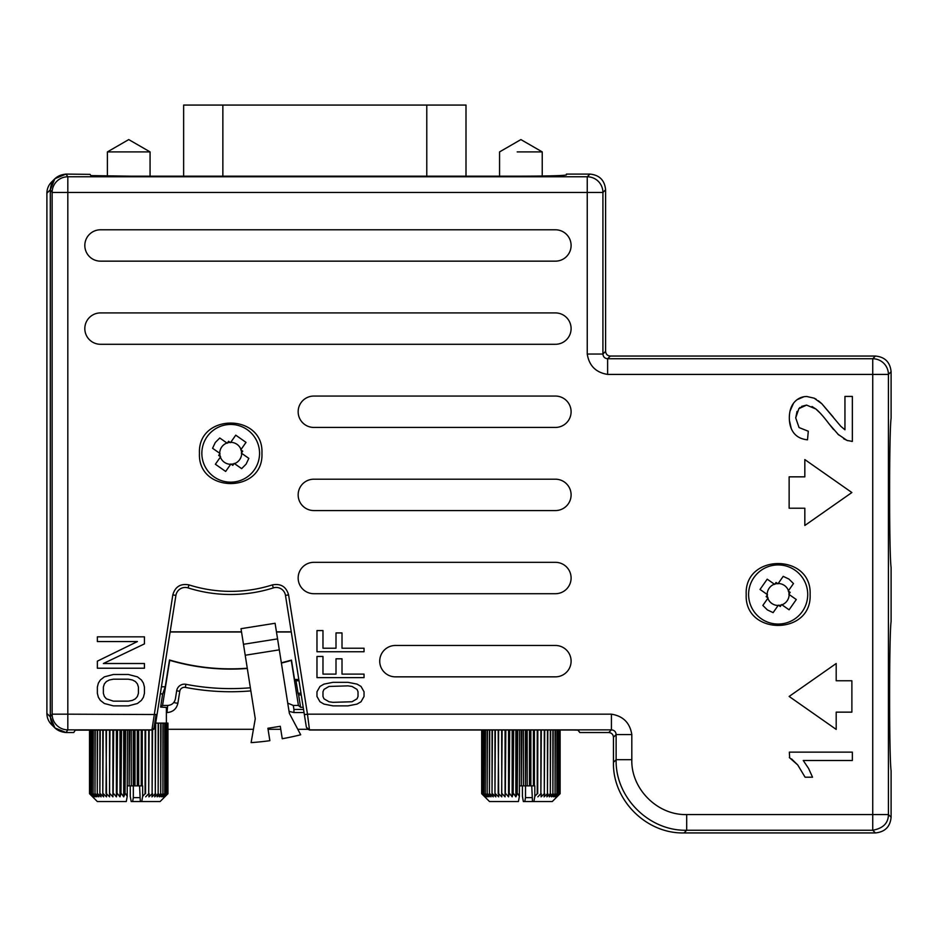 <?xml version="1.0" encoding="UTF-8"?>
<svg xmlns="http://www.w3.org/2000/svg" width="938" height="938" viewBox="0 0 938 938"><rect width="100%" height="100%" fill="white"/><g stroke="black" fill="none" stroke-linecap="round" stroke-linejoin="round"><path stroke-width="1.41" d="M589.92 174.093L587.247 176.778A15.688 15.676 45 0 1 602.923 192.454L587.247 192.454L587.247 176.778L67.817 176.778L66.023 174.093L54.896 178.689L50.3 189.793L50.3 716.831L54.908 727.935L66.012 732.531L73.727 732.531L75.321 730.151L151.909 730.022L153.785 729.248L156.118 714.522L67.817 714.17L67.817 729.858L151.933 729.858L172.815 594.903C175.183 586.672 180.577 583.33 188.995 584.902A138.038 138.038 0 0 0 272.395 584.902C280.825 583.33 286.219 586.672 288.587 594.903L307.476 714.17L611.424 714.17C623.137 716.046 629.926 722.846 631.813 734.56L631.813 759.686C630.957 788.835 657.456 815.427 686.698 814.559L872.739 814.559L872.739 374.414L607.625 374.414C595.923 372.538 589.123 365.75 587.247 354.036L587.247 192.454L67.817 192.454L67.817 714.17L52.129 714.17L52.129 192.454L50.347 189.781C51.215 180.319 56.432 175.089 66.012 174.093L90.071 174.362L90.904 175.605L130.3 176.168L519.335 176.168C547.921 176.098 563.609 175.687 566.388 174.937L566.388 174.093L589.92 174.093C599.429 175.007 604.658 180.225 605.608 189.781L605.608 351.351C605.889 354.212 607.449 355.783 610.31 356.053L875.424 356.053C884.909 356.944 890.139 362.174 891.1 371.741L891.1 418.219C889.107 432.008 889.107 553.795 891.1 567.455L891.1 621.519C889.107 635.307 889.107 757.095 891.1 770.755L891.1 817.244C890.221 826.73 884.991 831.959 875.424 832.932L684.013 832.932C646.282 833.882 612.491 800.102 613.452 762.36L613.452 737.233C613.171 734.384 611.599 732.813 608.75 732.531L611.424 729.858C614.284 730.127 615.856 731.699 616.125 734.56L616.125 759.686C615.164 797.394 648.99 831.22 686.698 830.247L872.739 830.247L875.424 832.932M46.912 192.782A15.688 15.676 -135 0 1 51.496 182.101L51.496 182.101A15.688 15.688 0 0 0 46.9 193.193A15.688 15.676 -135 0 1 46.912 192.782M50.347 716.843L52.129 714.17A15.688 15.676 -146.3 0 0 67.817 729.858L66.023 732.531A15.688 15.676 -146.3 0 1 66.012 732.531C56.491 731.593 51.273 726.364 50.347 716.843L50.347 189.781M791.625 758.983L797.734 764.951L805.085 777.203L812.543 777.203L808.556 768.41L803.256 760.495L852.349 760.495L852.349 752.135L789.339 752.135L789.655 757.705M804.827 525.479L851.88 492.532L804.827 459.573L804.827 476.844L789.139 476.844L789.139 508.22L804.827 508.22L804.827 525.479M836.192 663.506L789.139 696.453L836.192 729.401L836.192 712.141L851.88 712.141L851.88 680.765L836.192 680.765L836.192 663.506M316.974 691.752L316.974 696.453L319.975 701.753L323.985 704.098L332.99 705.868L348.01 705.868L357.026 704.098L361.024 701.753L364.038 696.453L364.038 691.752L361.024 686.452L357.026 684.107L348.01 682.336L332.99 682.336L323.985 684.107L319.975 686.452L316.974 691.752M97.364 687.038L97.364 693.323L98.361 697.239L100.366 700.381L104.376 703.512L113.381 705.868L128.4 705.868L137.417 703.512L141.415 700.381L143.42 697.239L144.429 693.323L144.429 687.038L143.42 683.122L141.415 679.98L137.417 676.849L128.4 674.492L113.381 674.492L104.376 676.849L100.366 679.98L98.361 683.122L97.364 687.038M364.038 677.635L364.038 674.105L342.007 674.105L342.007 658.804L336.003 658.804L336.003 674.105L322.977 674.105L322.977 656.459L316.974 656.459L316.974 677.635L364.038 677.635M364.038 651.746L364.038 648.217L342.007 648.217L342.007 632.927L336.003 632.927L336.003 648.217L322.977 648.217L322.977 630.571L316.974 630.571L316.974 651.746L364.038 651.746M144.429 668.219L144.429 663.518L103.368 663.518L144.429 643.902L144.429 636.843L97.364 636.843L97.364 641.557L137.417 641.557L97.364 661.161L97.364 668.219L144.429 668.219M298.155 578.019A15.688 15.688 0 0 0 313.831 593.707L555.413 593.707A15.688 15.688 0 0 0 571.101 578.019A15.688 15.688 0 0 0 555.413 562.331L313.831 562.331A15.688 15.688 0 0 0 298.155 578.019M555.413 479.201L313.831 479.201A15.688 15.688 0 0 0 298.155 494.877A15.688 15.688 0 0 0 313.831 510.565L555.413 510.565A15.688 15.688 0 0 0 571.101 494.877A15.688 15.688 0 0 0 555.413 479.201A15.688 15.688 0 0 1 571.101 494.877M555.413 396.059L313.831 396.059A15.688 15.688 0 0 0 298.155 411.747A15.688 15.688 0 0 0 313.831 427.435L555.413 427.435A15.688 15.688 0 0 0 571.101 411.747A15.688 15.688 0 0 0 555.413 396.059M571.101 661.161A15.688 15.688 0 0 0 555.413 645.473L395.402 645.473A15.688 15.688 0 0 0 379.726 661.161A15.688 15.688 0 0 0 395.402 676.849L555.413 676.849A15.688 15.688 0 0 0 571.101 661.161A15.688 15.688 0 0 1 555.413 676.849M555.413 229.787L100.495 229.787A15.688 15.688 0 0 0 84.819 245.463A15.688 15.688 0 0 0 100.495 261.151L555.413 261.151A15.688 15.688 0 0 0 571.101 245.463A15.688 15.688 0 0 0 555.413 229.787M84.819 328.605A15.688 15.688 0 0 0 100.495 344.293L555.413 344.293A15.688 15.688 0 0 0 571.101 328.605A15.688 15.688 0 0 0 555.413 312.917L100.495 312.917A15.688 15.688 0 0 0 84.819 328.605M818.358 400.737L821.829 403.739L840.776 426.262L844.95 429.792L844.95 396.422L852.349 396.422L852.349 441.399L851.681 441.399M847.647 440.672L843.637 438.726M852.349 441.399L847.002 440.426L837.857 434.165M833.577 429.545L829.157 423.999C823.552 416.601 819.12 411.594 815.861 408.991L812.003 406.494M820.105 413.025L815.861 408.991L806.598 405.099L798.859 408.64L795.717 417.902L799.059 427.564L808.298 431.234L807.501 439.816L806.797 439.734M806.539 405.099L801.603 406.377M800.149 407.397L798.859 408.64M797.042 411.407L795.717 417.902L799.059 427.564L808.298 431.234M791.273 428.619L789.456 420.693M789.984 411.243L793.501 403.258M796.983 399.74L803.913 396.739M814.407 398.298L816.295 399.318M789.327 417.727C789.386 411.172 791.051 405.99 794.345 402.214C797.687 398.462 801.826 396.551 806.762 396.493L814.172 398.181L821.829 403.739L833.132 416.941M261.937 453.312C263.871 493.623 197.519 493.623 199.454 453.312C197.519 413.013 263.871 413.013 261.937 453.312M810.115 594.493C812.085 635.718 744.221 635.718 746.202 594.493C744.221 553.268 812.085 553.268 810.115 594.493M107.401 176.016L107.401 151.897L150.068 151.897L150.068 176.168M465.998 176.168L465.998 105.068L183.637 105.068L183.637 176.168M517.19 151.897L542.234 151.897L542.234 176.016M54.908 727.935L51.496 724.523A15.688 15.676 -45 0 1 46.9 713.431L46.9 193.193L50.3 189.793M151.909 730.022L155.04 727.208L175.91 595.396A9.415 9.415 0 0 1 188.046 587.892A141.181 141.181 0 0 0 273.345 587.892L272.395 584.902M288.587 594.903L285.48 595.396A9.415 9.415 0 0 0 273.345 587.892M285.48 595.396L306.363 727.208L309.493 730.022L573.528 730.022L578.23 730.151L579.825 732.531L608.75 732.531M611.424 714.17L611.424 729.858L309.458 729.858L307.617 729.26L306.363 727.208M304.381 714.662L307.476 714.17L309.493 730.022M631.813 734.56L616.125 734.56L613.452 737.233M891.1 817.244L888.415 814.559L872.739 814.559L872.739 830.247C883.127 828.348 888.356 823.118 888.415 814.559L888.415 374.414L891.1 371.741M875.424 356.053L872.739 358.738L872.739 374.414L888.415 374.414A15.688 15.676 45 0 0 872.739 358.738L607.625 358.738C604.764 358.468 603.193 356.897 602.923 354.036L602.923 192.454L605.608 189.781M607.625 374.414L607.625 358.738L610.31 356.053M587.247 354.036L602.923 354.036L605.608 351.351M789.339 757.541L797.734 764.951L805.085 777.203M313.831 479.201A15.688 15.688 0 0 0 298.155 494.877M298.155 411.747A15.688 15.688 0 0 0 313.831 427.435M379.726 661.161A15.688 15.688 0 0 0 395.402 676.849M571.101 328.605A15.688 15.688 0 0 0 555.413 312.917M838.654 434.927L829.157 423.999M807.501 439.816C801.591 439.219 797.077 437.014 793.982 433.18C790.898 429.323 789.35 424.187 789.327 417.75M840.776 426.262L844.95 429.792M201.846 453.312A28.855 28.855 0 0 0 230.701 482.167A28.855 28.855 0 0 0 259.556 453.312A28.855 28.855 0 0 0 230.701 424.457A28.855 28.855 0 0 0 201.846 453.312M748.594 594.493A29.57 29.57 0 0 0 778.153 624.051A29.57 29.57 0 0 0 807.724 594.493A29.57 29.57 0 0 0 778.153 564.922A29.57 29.57 0 0 0 748.594 594.493M579.825 732.531L577.914 730.104M307.465 729.283L297.792 729.283M280.767 729.283L268.057 729.283M253.436 729.283L167.949 729.283M166.389 723.116L166.389 707.44L160.633 707.088L162.637 694.073L160.339 693.71L158.135 707.615M241.5 631.837L170.141 631.837L161.442 686.792L165.252 686.792L162.637 694.073M235.743 435.173L246.014 442.373L240.785 449.841L242.719 451.19L241.359 453.124L248.84 458.354L246.119 464.111L241.641 468.637L234.172 463.407L232.812 465.33L230.889 463.982L225.659 471.451L215.377 464.251L220.606 456.783L218.683 455.434L220.031 453.5L212.563 448.27L215.283 442.513L219.762 437.999L227.231 443.228L228.579 441.294L230.502 442.642L235.743 435.173L230.725 442.337A10.986 10.986 0 0 1 241.007 449.536L246.014 442.373M796.292 599.534L789.093 609.806L781.624 604.576L780.275 606.511L778.352 605.162L773.123 612.631L767.366 609.911L762.84 605.432L768.07 597.963L766.147 596.615L767.495 594.68L760.026 589.451L767.214 579.168L774.694 584.409L776.043 582.475L777.965 583.823L783.195 576.354L788.952 579.074L793.478 583.553L788.248 591.022L790.171 592.37L788.823 594.305L796.292 599.534L789.139 594.516A10.986 10.986 0 0 1 781.94 604.799L789.093 609.806M155.685 723.116L167.949 723.116L167.949 793.712L164.795 796.843L167.82 793.712L167.82 723.116M165.252 686.792L169.497 659.989C194.916 667.469 220.84 670.213 247.269 668.219L247.304 668.466A215.787 215.787 0 0 1 169.696 660.305L162.555 705.446L167.656 705.446C171.853 705.142 174.445 702.937 175.406 698.833L176.684 690.778A7.844 7.844 0 0 1 185.923 684.306A235.297 235.297 0 0 0 250.364 687.789M170.118 632.001L241.523 632.001M276.44 631.837L291.261 631.837M276.464 632.001L291.284 632.001M281.353 662.826L291.483 660.118L294.544 679.475L294.989 680.695L298.976 680.695M298.8 679.475L294.544 679.475M322.977 691.752L323.985 689.395L328.992 686.452L348.01 685.866L352.02 686.452L357.026 689.395L358.023 691.752L358.023 696.453L357.026 698.81L352.02 701.753L332.99 702.339L328.992 701.753L323.985 698.81L322.977 696.453L322.977 691.752M103.368 687.038L104.376 683.908L106.369 681.551L109.383 679.98L113.381 679.194L128.4 679.194L132.41 679.98L135.412 681.551L137.417 683.908L138.414 687.038L138.414 693.323L137.417 696.453L135.412 698.81L132.41 700.381L128.4 701.155L113.381 701.155L106.369 698.81L104.376 696.453L103.368 693.323L103.368 687.038M234.477 463.618A10.986 10.986 0 0 0 241.676 453.347M234.617 463.724L236.54 465.06M240.093 467.546L241.641 468.637M233.867 463.829L231.311 464.275L232.812 465.33M215.377 464.251L220.395 457.099A10.986 10.986 0 0 0 230.666 464.298M226.914 443.006A10.986 10.986 0 0 0 219.715 453.289M226.773 442.912L224.85 441.564M221.309 439.078L219.762 437.999M767.847 598.28A10.986 10.986 0 0 0 778.13 605.467M767.753 598.409L766.405 600.332M763.919 603.884L762.84 605.432M767.214 579.168L774.378 584.186A10.986 10.986 0 0 0 767.178 594.458M788.471 590.706A10.986 10.986 0 0 0 778.188 583.506M788.565 590.565L789.913 588.642M792.399 585.101L793.478 583.553M162.555 705.446L160.633 707.088M277.566 638.884L289.35 713.326L300.688 734.782A290.03 290.03 0 0 1 282.256 738.734L280.286 726.293L267.893 728.263L269.863 740.692A290.03 290.03 0 0 1 251.114 742.626L255.265 718.731L241.007 628.683L275.092 623.278L277.566 638.884L243.47 644.289M291.483 660.118L291.284 660.422A215.787 215.787 0 0 1 281.388 663.072M295.974 680.695L298.026 693.241L300.981 693.241M287.732 703.137L293.301 705.446L298.413 705.446L291.284 660.422M298.413 705.446L300.594 707.311L303.209 707.311M301.239 694.882L298.624 694.882L300.594 707.311M298.624 694.882L298.026 693.241M294.778 679.675L298.812 679.675M299.011 680.765L296.056 680.765M241.207 450.146L241.664 452.702M227.524 442.806L230.08 442.349M220.184 456.489L219.738 453.933M767.647 597.658L767.19 595.102M781.331 605.01L778.775 605.456M788.67 591.315L789.116 593.871M774.987 583.975L777.543 583.53M175.406 698.833L176.684 690.778L179.779 691.271A4.702 4.702 0 0 1 185.325 687.39L185.923 684.306M137.3 730.022L137.3 785.868L135.002 785.868L135.002 730.022M135.002 785.868L133.782 785.868L133.782 730.022M137.3 785.868L137.816 730.022M141.251 730.022L141.251 785.868L137.816 785.868M138.683 785.868L138.683 730.022M141.251 785.868L141.755 730.022M139.586 785.868L140.313 801.556L141.732 801.556L142.658 796.409L142.658 785.868L141.755 785.868M142.248 785.868L142.248 730.022M142.658 796.409L145.073 793.712L145.073 730.022M145.073 793.712L145.554 730.022M145.554 793.712L145.671 730.022M145.671 796.843L148.708 793.712L148.708 730.022M148.708 793.712L149.165 730.022M149.165 793.712L148.907 796.843L152.12 793.712L152.12 730.022M152.12 793.712L152.554 729.963M152.554 793.712L151.933 796.843L155.286 793.712L155.286 725.613M155.286 793.712L155.673 723.163M155.673 793.712L154.688 796.843L158.159 793.712L158.159 723.116M158.159 793.712L158.51 723.116M158.51 793.712L157.162 796.843L160.703 793.712L160.703 723.116M160.703 793.712L161.008 723.116M161.008 793.712L159.331 796.843L162.907 793.712L162.907 723.116M162.907 793.712L163.165 723.116M163.165 793.712L161.16 796.843L164.736 793.712L164.736 723.116M164.736 793.712L164.936 723.116M164.936 793.712L162.637 796.843L166.155 793.712L166.155 723.116M166.155 793.712L166.319 723.116M166.319 793.712L163.74 796.843L167.175 793.712L167.175 723.116M167.175 793.712L167.281 723.116M167.281 793.712L164.467 796.843L167.785 793.712L167.785 723.116M167.21 794.451L167.949 793.712M139.586 797.628L133.337 797.628L132.61 801.556L131.191 801.556L130.265 796.409L130.265 785.868M90.376 794.556L89.52 793.712L89.52 730.022L89.532 793.712L92.745 796.843L89.778 793.712L89.778 730.022M89.778 793.712L89.849 730.022M89.849 793.712L93.202 796.843L90.47 793.712L90.47 730.022M90.47 793.712L90.587 730.022M90.587 793.712L94.058 796.843L91.572 793.712L91.572 730.022M91.572 793.712L91.748 730.022M91.748 793.712L95.289 796.843L93.085 793.712L93.085 730.022M93.085 793.712L93.308 730.022M93.308 793.712L96.884 796.843L94.984 793.712L94.984 730.022M94.984 793.712L95.254 730.022M95.254 793.712L98.83 796.843L97.259 793.712L97.259 730.022M97.259 793.712L97.575 730.022M97.575 793.712L101.093 796.843L99.874 793.712L99.874 730.022M99.874 793.712L100.237 730.022M100.237 793.712L103.672 796.843L102.805 793.712L102.805 730.022M102.805 793.712L103.203 730.022M103.203 793.712L106.522 796.843L106.029 730.022M106.029 793.712L106.463 730.022M106.463 793.712L109.617 796.843L109.488 730.022M109.488 793.712L109.957 730.022M109.957 793.712L112.923 796.843L112.923 730.022M112.923 796.843L113.17 730.022M113.17 793.712L113.662 730.022M113.662 793.712L116.394 796.843L116.394 730.022M116.394 796.843L117.016 793.712L117.016 730.022M117.016 793.712L117.52 730.022M117.52 793.712L120.005 796.843L120.005 730.022M120.005 796.843L120.99 793.712L120.99 730.022M120.99 793.712L121.518 730.022M121.518 793.712L123.71 796.843L123.71 730.022M123.71 796.843L125.059 793.712L125.059 730.022M125.059 793.712L125.586 730.022M125.586 793.712L127.205 796.409L127.474 730.022M129.151 730.022L129.151 785.868L127.474 785.868M129.151 785.868L129.69 730.022M133.255 730.022L133.255 785.868L129.69 785.868M131.25 785.868L131.25 730.022M141.732 801.556L160.105 801.556L167.105 794.556M133.337 797.628L133.337 785.868M127.205 796.409L126.29 801.556L97.364 801.556L90.259 794.451M132.61 801.556L140.313 801.556M482.531 794.556L481.686 793.712L481.686 730.022M481.686 793.712L481.698 730.022M481.698 793.712L484.911 796.843L481.944 793.712L481.944 730.022M481.944 793.712L482.003 730.022M482.003 793.712L485.368 796.843L482.624 793.712L482.624 730.022M482.624 793.712L482.753 730.022M482.753 793.712L486.212 796.843L483.738 793.712L483.738 730.022M483.738 793.712L483.902 730.022M483.902 793.712L487.443 796.843L485.251 793.712L485.251 730.022M485.251 793.712L485.474 730.022M485.474 793.712L489.038 796.843L487.15 793.712L487.15 730.022M487.15 793.712L487.42 730.022M487.42 793.712L490.984 796.843L489.425 793.712L489.425 730.022M489.425 793.712L489.742 730.022M489.742 793.712L493.259 796.843L492.04 793.712L492.04 730.022M492.04 793.712L492.403 730.022M492.403 793.712L495.839 796.843L494.971 793.712L494.971 730.022M494.971 793.712L495.37 730.022M495.37 793.712L498.688 796.843L498.184 730.022M498.184 793.712L498.617 730.022M498.617 793.712L501.783 796.843L501.654 730.022M501.654 793.712L502.123 730.022M502.123 793.712L505.078 796.843L505.078 730.022M505.078 796.843L505.336 730.022M505.336 793.712L505.817 730.022M505.817 793.712L508.56 796.843L508.56 730.022M508.56 796.843L509.182 793.712L509.182 730.022M509.182 793.712L509.686 730.022M509.686 793.712L512.171 796.843L512.171 730.022M512.171 796.843L513.156 793.712L513.156 730.022M513.156 793.712L513.672 730.022M513.672 793.712L515.877 796.843L515.877 730.022M515.877 796.843L517.213 793.712L517.213 730.022M517.213 793.712L517.741 730.022M517.741 793.712L519.371 796.409L519.64 730.022M521.317 730.022L521.317 785.868L519.64 785.868M521.317 785.868L521.845 730.022M525.421 730.022L525.421 785.868L521.845 785.868M523.416 785.868L523.416 730.022M525.421 785.868L525.937 730.022M529.466 730.022L529.466 785.868L525.937 785.868M527.168 785.868L527.168 730.022M529.466 785.868L529.982 730.022M533.417 730.022L533.417 785.868L529.982 785.868M530.838 785.868L530.838 730.022M533.417 785.868L533.921 730.022M531.74 785.868L532.479 801.556L533.898 801.556L534.812 796.409L534.812 785.868L533.921 785.868M534.414 785.868L534.414 730.022M534.812 796.409L537.228 793.712L537.228 730.022M537.228 793.712L537.709 730.022M537.709 793.712L537.837 730.022M537.837 796.843L540.874 793.712L540.874 730.022M540.874 793.712L541.32 730.022M541.32 793.712L541.074 796.843L544.286 793.712L544.286 730.022M544.286 793.712L544.708 730.022M544.708 793.712L544.087 796.843L547.452 793.712L547.452 730.022M547.452 793.712L547.839 730.022M547.839 793.712L546.854 796.843L550.325 793.712L550.325 730.022M550.325 793.712L550.665 730.022M550.665 793.712L549.328 796.843L552.869 793.712L552.869 730.022M552.869 793.712L553.174 730.022M553.174 793.712L551.497 796.843L555.073 793.712L555.073 730.022M555.073 793.712L555.331 730.022M555.331 793.712L553.326 796.843L556.891 793.712L556.891 730.022M556.891 793.712L557.102 730.022M557.102 793.712L554.804 796.843L558.321 793.712L558.321 730.022M558.321 793.712L558.473 730.022M558.473 793.712L555.906 796.843L559.341 793.712L559.341 730.022M559.341 793.712L559.447 730.022M559.447 793.712L556.621 796.843L559.939 793.712L559.939 730.022M559.939 793.712L559.986 730.022M559.986 793.712L556.961 796.843L560.115 793.712L560.115 730.022M559.376 794.451L560.115 793.712M531.74 797.628L525.503 797.628L524.776 801.556L523.345 801.556L522.431 796.409L522.431 785.868M519.371 796.409L518.444 801.556L489.53 801.556L482.413 794.451M533.898 801.556L552.271 801.556L559.259 794.556M525.503 797.628L525.503 785.868M524.776 801.556L532.479 801.556M107.401 151.897L128.74 139.586L150.068 151.897M499.567 176.168L499.567 151.897L520.895 139.586L542.234 151.897M52.129 192.454A15.688 15.676 -33.7 0 1 67.817 176.778L67.817 192.454L52.129 192.454M222.857 176.168L222.857 105.068M426.778 176.168L426.778 105.068M50.3 716.831L46.9 713.431L46.9 193.193M156.107 714.522L157.021 714.662L155.04 727.208L153.785 729.248M172.815 594.903L175.91 595.396M188.995 584.902L188.046 587.892M631.813 759.686L616.125 759.686L613.452 762.36M686.698 814.559L686.698 830.247L684.013 832.932M289.045 711.379L293.934 712.552L304.041 712.552M250.856 690.896A238.44 238.44 0 0 1 185.325 687.39M166.389 712.552L167.034 712.552C172.885 712.106 176.508 709.011 177.88 703.289L179.779 691.271M293.934 712.552L293.934 709.421L303.549 709.421M177.88 703.289L174.773 702.797M167.034 712.552L167.656 705.446M166.389 709.421L167.034 709.421M293.934 709.421L293.301 705.446M279.301 649.846L245.205 655.24M54.685 178.912L51.496 182.101M46.9 713.431A15.688 15.688 0 0 0 51.496 724.523"/></g></svg>
